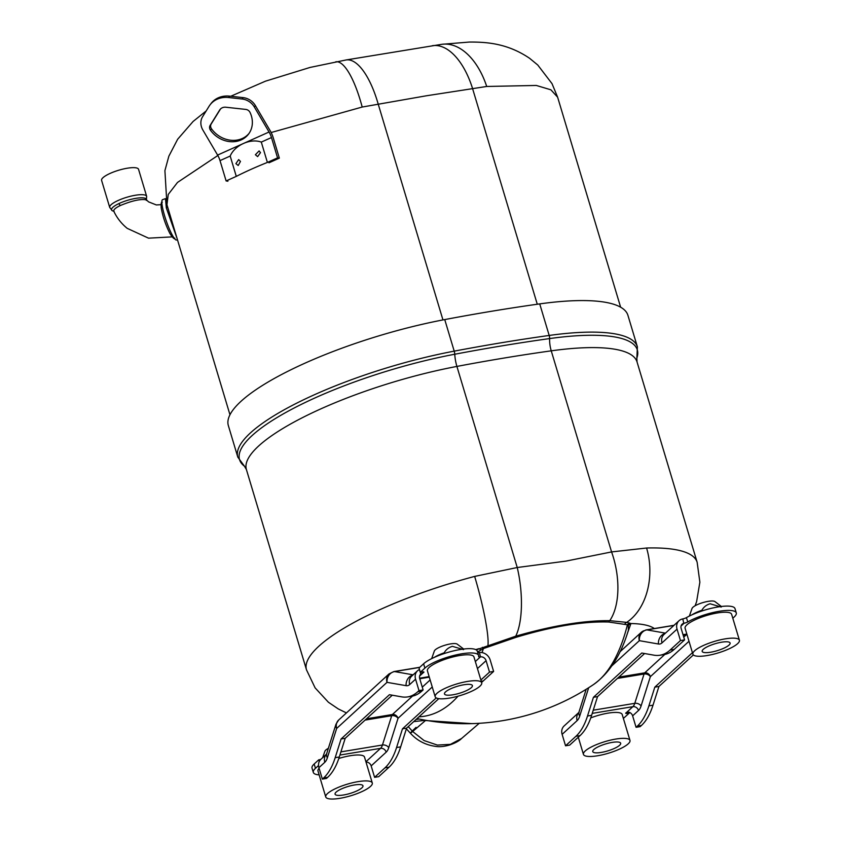 <?xml version="1.0" encoding="UTF-8"?>
<svg xmlns="http://www.w3.org/2000/svg" width="841" height="841" viewBox="0 0 841 841"><rect width="100%" height="100%" fill="white"/><g stroke="black" fill="none" stroke-linecap="round" stroke-linejoin="round"><path stroke-width="1.26" d="M237.803 457.115A171.27 42.67 -16.7 0 1 454.214 351.139A5.246 1.976 79.3 0 1 454.76 354.24A170.324 42.428 163.3 0 0 291.039 409.641A170.324 42.428 163.3 0 0 244.395 466.145L237.803 457.115L228.342 425.557A171.27 42.67 -16.7 0 1 444.742 319.58A692.753 172.573 -16.7 0 1 493.015 311.023A692.753 172.573 -16.7 0 1 539.722 303.895A171.27 42.67 -16.7 0 1 627.922 315.322L637.394 346.87A171.27 42.67 -16.7 0 0 549.184 335.454L539.722 303.895M476.227 649.872L515.733 636.185A58.103 20.92 -97.1 0 0 517.236 567.517L565.825 561.136L611.575 551.927A58.103 30.413 78.2 0 1 609.757 620.658L626.682 622.382L630.939 623.538L627.197 633.946M417.041 718.582A229.341 229.341 0 0 0 593.473 684.574A213.057 88.116 -100 0 0 599.686 679.602A213.057 88.116 -100 0 0 627.439 624.789L608.684 622.025C583.412 621.215 552.526 626.314 516.027 637.331L483.386 648.579A213.057 100.92 81.3 0 1 482.04 652.595M458.019 696.19A213.057 100.92 81.3 0 1 449.515 704.401A213.057 100.92 81.3 0 1 418.965 716.826M482.387 647.318A5.057 1.072 69.7 0 1 483.386 648.579L477.551 652.027M480.737 650.019A5.057 1.955 67.1 0 0 478.992 648.642A108.5 27.028 163.3 0 0 475.712 649.599M516.027 637.331L515.733 636.185C552.495 625.599 583.843 620.427 609.757 620.658A5.057 3.869 92.8 0 0 608.684 622.025M444.742 319.58L454.214 351.139A692.753 172.573 -16.7 0 1 502.487 342.571A692.753 172.573 -16.7 0 1 549.184 335.454A5.246 2.67 82.1 0 1 549.604 338.576A20.594 10.491 -97.9 0 0 551.244 350.834L611.575 551.927L646.582 548.017A58.103 41.293 88.4 0 1 626.682 622.382A5.057 4.426 103.5 0 0 624.747 624.106M628.395 630.214L628.322 625.641A5.057 4.783 123.1 0 1 630.939 623.538A108.5 27.028 163.3 0 1 654.33 628.542M628.322 625.641L627.439 624.789A5.057 4.51 104.8 0 1 629.531 623.013M471.885 723.628L425.483 720.516A183.496 98.134 46.7 0 1 424.915 720.359L413.73 721.62M425.367 720.222A5.057 3.196 -74.4 0 1 425.483 720.516L412.668 731.523L424.116 740.574L437.352 745.073L450.461 744.348L461.562 738.493L479.254 723.302M488.863 646.55A5.057 0.904 69.6 0 0 487.959 645.299A58.103 7.201 -104.9 0 0 474.65 576.411L517.236 567.517L456.905 366.424A20.594 7.737 79.3 0 1 454.76 354.24A691.807 172.342 163.3 0 1 502.96 345.693A691.807 172.342 163.3 0 1 549.604 338.576A170.324 42.428 163.3 0 1 636.858 358.035L637.394 346.87M416.011 719.528L419.007 719.002M692.427 652.711L654.813 687.15L648.895 705.862A87.443 38.823 80.6 0 1 637.299 726.172L636.069 727.297L632.632 715.859A4.857 4.184 47.5 0 0 629.1 712.232L626.45 712.558L632.874 706.671A14.36 6.381 -99.4 0 0 634.776 703.339L593.252 710.193M623.36 718.351A29.151 7.264 -16.7 0 0 624.705 717.236L629.278 713.052L627.123 713.41A2.428 0.61 -16.7 0 1 625.715 713.273A2.428 0.61 -16.7 0 1 625.893 712.926A2.428 0.61 -16.7 0 1 626.45 712.558M693.362 654.939L658.923 686.477L654.813 687.15M658.923 686.477L653.005 705.189A87.443 38.823 80.6 0 1 641.41 725.489L640.18 726.624L636.069 727.297M629.278 713.052L629.026 712.211M588.679 687.717L579.691 716.143A19.227 8.536 80.6 0 1 577.136 720.611L562.124 734.361L565.551 745.799L569.662 745.126L580.027 735.633A87.443 38.823 -99.4 0 0 591.622 715.323L597.541 696.611L593.441 697.294L641.767 653.026L653.951 655.171A87.443 38.823 -99.4 0 0 660.017 655.223A87.443 38.823 -99.4 0 0 670.098 650.061L680.464 640.569L684.574 639.896L674.209 649.389A87.443 38.823 -99.4 0 1 664.127 654.55L660.017 655.223M565.551 745.799L575.917 736.306A87.443 38.823 -99.4 0 0 587.512 716.006L593.441 697.294M597.541 696.611L644.595 653.531M683.775 623.297L682.797 618.913A3.658 0.915 163.3 0 0 686.435 617.63L687.728 621.951A3.658 0.915 -16.7 0 1 684.09 623.223L683.775 623.297A4.857 4.184 -132.5 0 0 682.156 624.159A4.857 4.184 -132.5 0 0 681.147 628.448L684.574 639.896M562.124 734.361A9.503 8.179 -132.5 0 1 564.111 725.962L578.797 712.506M682.482 618.976A9.503 8.179 47.5 0 0 679.023 620.732A9.503 8.179 47.5 0 0 677.037 629.131L662.014 642.881A19.227 8.536 80.6 0 1 658.461 644.006L639.349 640.663A9.503 8.179 -132.5 0 1 641.336 632.264A9.503 8.179 -132.5 0 1 644.931 630.487M677.037 629.131L680.464 640.569M639.381 640.653A9.503 8.421 -80 0 1 646.897 629.888L665.452 633.147M687.728 621.951A29.151 7.264 -16.7 0 1 717.541 611.575A29.151 7.264 -16.7 0 1 736.285 612.91A29.151 7.264 -16.7 0 1 734.13 617.031L732.805 618.24M686.435 617.63A29.151 7.264 -16.7 0 1 716.248 607.265A29.151 7.264 -16.7 0 1 734.992 608.6L736.285 612.91M645.205 630.372A9.714 4.31 80.6 0 1 646.224 629.888A9.714 4.31 80.6 0 1 646.897 629.888L673.883 625.431M335.181 757.678L339.291 757.005A87.443 38.823 -99.4 0 1 327.696 777.305L326.466 778.44L322.355 779.113L323.585 777.988A87.443 38.823 -99.4 0 0 335.181 757.678L341.099 738.966L389.436 694.708L401.609 696.842A87.443 38.823 -99.4 0 0 407.675 696.905L411.785 696.222A87.443 38.823 -99.4 0 0 421.877 691.06L423.107 689.935L419.68 678.487A4.857 4.184 -132.5 0 1 420.689 674.198A4.857 4.184 -132.5 0 1 420.805 674.093L423.16 672.779L419.596 676.038M480.747 656.832A4.857 4.184 -132.5 0 1 486.077 660.669L489.515 672.106L493.625 671.433L490.187 659.985A9.503 8.179 47.5 0 0 479.454 652.511L480.442 656.863A3.658 0.915 -16.7 0 1 478.613 656.611A3.658 0.915 -16.7 0 1 478.613 656.485A29.151 7.264 -16.7 0 0 478.592 655.465A29.151 7.264 -16.7 0 0 455.223 655.107A29.151 7.264 -16.7 0 0 424.894 668.101L420.332 672.285L422.476 671.927A2.428 0.61 -16.7 0 1 423.896 672.064A2.428 0.61 -16.7 0 1 423.717 672.411A2.428 0.61 -16.7 0 1 423.16 672.779M339.291 757.005L345.209 738.293L392.263 695.202M341.099 738.966L345.209 738.293M407.675 696.905A87.443 38.823 -99.4 0 0 417.767 691.744L418.997 690.608L415.57 679.171L409.683 684.563A19.227 8.536 80.6 0 1 406.129 685.678L387.007 682.345L336.663 728.453L327.349 757.825A19.227 8.536 80.6 0 1 324.805 762.282L318.918 767.675A9.503 8.179 -132.5 0 1 320.905 759.276L326.466 754.188M423.107 689.935L418.997 690.608M420.332 672.285L419.039 667.975L423.601 663.791A29.151 7.264 -16.7 0 1 453.93 650.797A29.151 7.264 -16.7 0 1 477.299 651.155L478.592 655.465M489.515 672.106L480.884 680.012M493.625 671.433L483.26 680.926A87.443 38.823 80.6 0 1 481.578 682.335M436.237 697.914L402.482 728.832L406.592 728.148L400.673 746.861A87.443 38.823 80.6 0 1 389.078 767.171L378.713 776.663L374.602 777.336L384.968 767.844A87.443 38.823 80.6 0 0 396.563 747.544L400.673 746.861M438.792 698.661L406.592 728.148M402.482 728.832L396.563 747.544M432.253 686.981L398.035 718.309L388.731 747.681A19.227 8.536 80.6 0 1 386.187 752.148L371.165 765.899L374.602 777.336M477.72 652.563A3.658 0.915 163.3 0 0 479.149 652.553L479.454 652.511M319.254 761.525L318.75 759.812L320.673 759.497M319.128 774.876A29.151 7.264 -16.7 0 1 313.325 772.427A29.151 7.264 -16.7 0 1 315.47 768.306L318.529 765.51M313.325 772.427L312.032 768.117A29.151 7.264 -16.7 0 1 314.177 763.996L318.75 759.812M371.165 765.899A4.857 4.184 47.5 0 0 366.003 762.051M420.805 674.093L419.438 669.531A9.503 8.179 47.5 0 0 417.546 670.771A9.503 8.179 47.5 0 0 415.57 679.171M322.355 779.113L318.918 767.675M486.708 86.465A67.354 40.357 -98 0 0 441.746 44.321L469.415 42.05C486.466 41.976 507.48 43.269 529.63 58.323L537.756 65.009L552.011 83.637L557.625 97.199L550.887 89.808L536.306 85.456L486.708 86.465L426.219 95.811L362.198 107.038L271.138 132.521M177.43 239.696L176.568 239.99A21.351 3.49 -109.1 0 1 164.615 215.843A21.351 3.49 -109.1 0 1 162.576 199.664L165.404 198.676M176.957 238.108L166.329 207.916L165.54 199.296M230.739 96.263L265.462 81.178L310.056 67.438L346.029 59.974L441.746 44.321A67.354 40.357 -98 0 0 437.078 45.456M335.727 61.824A67.354 18.439 79.5 0 1 362.198 107.038M217.851 155.501L177.504 182.434L168.242 194.45L166.949 204.762L164.91 170.628L168.852 156.184L177.651 139.249L193.104 121.461L206.15 110.98M235.901 163.638L238.213 165.509L240.463 161.43L238.676 159.601L235.901 163.638M225.861 107.228A7.58 6.57 -142.8 0 0 222.276 107.764A7.58 6.57 -142.8 0 0 219.995 109.561A7.58 6.57 -142.8 0 0 219.69 110.003L210.124 125.414A4.857 4.216 -142.8 0 0 210.481 130.229A24.41 21.162 -142.8 0 0 248.526 134.129A24.41 21.162 -142.8 0 0 250.061 112.484A4.857 4.216 -142.8 0 0 245.782 109.414L225.861 107.228M277.562 157.866L267.396 162.429L261.299 142.097C250.565 138.082 234.765 145.146 230.192 156.048L236.289 176.379L226.124 180.941L220.016 160.61A11.658 5.256 -114.2 0 0 217.598 155.08L202.881 130.05A14.57 12.636 37.2 0 1 202.565 116.762L209.073 106.271A23.937 20.762 37.2 0 1 210.04 104.873A23.937 20.762 37.2 0 1 217.23 99.196A23.937 20.762 37.2 0 1 228.573 97.524L242.134 99.017A14.57 12.636 37.2 0 1 254.329 106.975L269.046 132.005A11.658 5.256 -114.2 0 1 271.464 137.535L277.562 157.866L279.349 158.14L273.241 137.808A15.159 6.823 65.8 0 0 270.108 130.618L255.38 105.588A14.57 12.636 -142.8 0 0 243.186 97.63L229.625 96.137A23.937 20.762 -142.8 0 0 218.292 97.808A23.937 20.762 -142.8 0 0 211.091 103.485L210.04 104.873M260.5 152.61L257.63 156.626L255.391 154.733L259.102 150.928L260.5 152.61M249.031 133.425A24.41 21.162 37.2 0 1 211.533 128.841A4.857 4.216 37.2 0 1 211.175 124.026L220.542 108.931M226.124 180.941L227.9 181.214M268.973 162.797L279.349 158.14M267.396 162.429A134.665 33.545 163.3 0 0 236.289 176.379M113.777 211.207A18.229 4.541 -16.7 0 1 112.21 210.66A18.229 4.541 -16.7 0 1 112.011 210.513A18.229 4.541 -16.7 0 1 118.655 203.701A18.229 4.541 -16.7 0 1 145.987 198.718A18.229 4.541 -16.7 0 1 146.513 199.643L146.502 199.885C140.983 198.707 132.184 200.61 120.105 205.614C114.797 208.253 112.831 210.292 114.187 211.732M138.04 168.599A19.29 4.804 -16.7 0 1 138.544 169.293L146.649 196.331A19.29 4.804 -16.7 0 0 146.155 195.638A19.29 4.804 -16.7 0 0 125.235 197.761A19.29 4.804 -16.7 0 0 109.708 207.412L101.593 180.373A19.29 4.804 -16.7 0 1 117.13 170.723A19.29 4.804 -16.7 0 1 138.04 168.599M601.241 752.422A14.57 3.627 163.3 0 0 620.669 743.223A14.57 3.627 163.3 0 0 612.185 742.403A14.57 3.627 163.3 0 0 592.758 751.602A14.57 3.627 163.3 0 0 601.241 752.422M629.983 740.427A24.294 6.055 163.3 0 0 615.833 739.06A24.294 6.055 163.3 0 0 583.444 754.388A24.294 6.055 163.3 0 0 597.594 755.765A24.294 6.055 163.3 0 0 629.983 740.427L622.203 714.514A24.294 6.055 163.3 0 0 608.054 713.136A24.294 6.055 163.3 0 0 590.771 717.878M721.357 606.477L714.934 601.578A12.142 3.028 163.3 0 0 708.196 601.357A12.142 3.028 163.3 0 0 692.038 608.442L689.368 616.064M721.231 607.065L710.088 603.775C706.472 604.816 703.728 606.981 701.878 610.261A18.229 4.541 163.3 0 0 691.954 614.834M710.666 652.217A14.57 3.627 163.3 0 0 730.104 643.018A14.57 3.627 163.3 0 0 721.61 642.198A14.57 3.627 163.3 0 0 702.182 651.397A14.57 3.627 163.3 0 0 710.666 652.217M739.407 640.222L731.628 614.298A24.294 6.055 163.3 0 0 717.478 612.931A24.294 6.055 163.3 0 0 685.1 628.259L692.879 654.182A24.294 6.055 163.3 0 0 707.018 655.56A24.294 6.055 163.3 0 0 739.407 640.222A24.294 6.055 163.3 0 0 725.257 638.855A24.294 6.055 163.3 0 0 692.879 654.182M701.878 610.261L702.077 610.934M328.347 748.332A12.142 3.028 163.3 0 0 324.91 751.213L322.65 757.678M343.548 794.987A14.57 3.627 163.3 0 0 362.976 785.788A14.57 3.627 163.3 0 0 354.492 784.968A14.57 3.627 163.3 0 0 335.065 794.156A14.57 3.627 163.3 0 0 343.548 794.987M372.29 782.992A24.294 6.055 163.3 0 0 358.14 781.625A24.294 6.055 163.3 0 0 325.751 796.953A24.294 6.055 163.3 0 0 339.901 798.319A24.294 6.055 163.3 0 0 372.29 782.992L364.51 757.068A24.294 6.055 163.3 0 0 350.361 755.702A24.294 6.055 163.3 0 0 338.807 758.466M319.096 768.264A24.294 6.055 163.3 0 0 317.982 771.029L325.751 796.953M463.664 649.031L457.231 644.143A12.142 3.028 163.3 0 0 450.503 643.912A12.142 3.028 163.3 0 0 434.345 651.008L431.675 658.629M463.538 649.63L452.395 646.34C448.768 647.381 446.035 649.546 444.185 652.826A18.229 4.541 163.3 0 0 434.261 657.399M452.973 694.782A14.57 3.627 163.3 0 0 472.4 685.583A14.57 3.627 163.3 0 0 463.917 684.753A14.57 3.627 163.3 0 0 444.49 693.951A14.57 3.627 163.3 0 0 452.973 694.782M481.714 682.787L473.935 656.863A24.294 6.055 163.3 0 0 459.785 655.496A24.294 6.055 163.3 0 0 427.407 670.824L435.175 696.747A24.294 6.055 163.3 0 0 449.325 698.114A24.294 6.055 163.3 0 0 481.714 682.787A24.294 6.055 163.3 0 0 467.564 681.42A24.294 6.055 163.3 0 0 435.175 696.747M444.185 652.826L444.384 653.489M646.582 548.017A166.602 41.503 -16.7 0 1 697.147 562.282L637.047 361.956A166.602 41.503 163.3 0 0 551.244 350.834A688.085 171.417 163.3 0 0 504.852 357.919A688.085 171.417 163.3 0 0 456.905 366.424A166.602 41.503 163.3 0 0 246.392 469.509L244.405 466.145M408.253 726.635L412.668 731.523A18.271 0.589 137.8 0 1 410.355 733.184A18.271 0.589 137.8 0 1 416.053 727.36M346.439 712.916L338.25 708.91L328.41 702.246L315.123 687.885L306.492 669.835A166.602 41.503 -16.7 0 1 474.65 576.411M648.895 705.862L653.005 705.189M641.41 725.489L637.299 726.172M627.123 713.41L626.818 712.38M580.027 735.633L575.917 736.306M587.512 716.006L591.622 715.323M670.098 650.061L674.209 649.389M577.136 720.611A9.503 8.179 -132.5 0 1 578.776 712.548M639.202 635.87L640.642 634.545M639.349 640.663L611.891 665.809M579.691 716.143A9.503 6.413 -162.4 0 1 579.029 711.885L579.123 712.211M658.461 644.006A9.503 8.421 -80 0 1 665.157 633.42M662.014 642.881A9.503 8.179 -132.5 0 1 664.001 634.482L679.023 620.732M684.09 623.223L681.073 625.998M592.243 713.378L632.874 706.671A4.857 4.184 47.5 0 1 638.519 710.466L632.632 715.859M689 641.263L650.345 676.679L641.073 706.009A4.857 3.28 17.6 0 0 634.776 703.339L644.059 674.019A5.067 2.25 80.6 0 1 644.732 672.842L618.839 677.11M617.42 678.414L644.059 674.019A4.857 3.28 17.6 0 1 650.345 676.679M650.377 676.637A4.857 4.184 47.5 0 0 644.732 672.842L664.853 654.414M683.744 637.11L686.372 634.703M686.834 634.051L683.018 634.682M641.073 706.009A19.227 8.536 80.6 0 1 638.519 710.466M327.696 777.305L323.585 777.988M417.767 691.744L421.877 691.06M424.894 668.101L423.601 663.791M481.252 681.252L483.26 680.926M389.078 767.171L384.968 767.844M486.077 660.669L477.446 668.574M315.47 768.306L314.177 763.996M365.909 761.746L380.542 748.353A4.857 4.184 -132.5 0 1 386.187 752.148M339.901 755.06L380.542 748.353A14.36 6.381 -99.4 0 0 382.445 745.01A4.857 3.28 -162.4 0 1 388.731 747.681M340.91 751.875L382.445 745.01L391.717 715.691A4.857 3.28 -162.4 0 1 398.014 718.361M365.089 720.096L391.717 715.691A5.067 2.25 80.6 0 1 392.39 714.514A4.857 4.184 -132.5 0 1 398.035 718.309M366.508 718.792L392.39 714.514L412.51 696.085M422.277 687.15L430.14 679.948M475.333 661.541L480.442 656.863M429.141 676.616L419.596 678.193M326.445 754.23A9.503 8.179 47.5 0 0 324.805 762.282M326.792 753.883L326.697 753.568A9.503 6.413 17.6 0 0 327.349 757.825M326.697 753.568L335.969 724.248A9.503 6.413 17.6 0 0 336.631 728.495M335.969 724.248L338.639 720.054A9.503 8.179 47.5 0 0 336.663 728.453M338.639 720.054L388.994 673.946A9.503 8.179 47.5 0 0 387.007 682.345M388.994 673.946L393.893 671.56A9.714 4.31 80.6 0 1 394.566 671.57A9.503 8.421 100 0 0 387.049 682.324M412.815 675.102A9.503 8.421 100 0 0 406.129 685.678M419.638 667.428L394.566 671.57L413.12 674.829M417.546 670.771L411.67 676.164A9.503 8.179 47.5 0 0 409.683 684.563M432.348 45.708A67.354 34.534 81.2 0 1 472.526 88.421L537.273 304.242M346.029 59.974A67.354 25.072 80.1 0 1 378.177 104L442.955 319.927M167.58 206.833A1.945 1.114 -15.7 0 1 166.329 207.916M220.016 160.61L230.192 156.048M217.598 155.08L269.046 132.005M261.299 142.097L271.464 137.535M255.38 105.588L254.329 106.975M242.134 99.017L243.186 97.63M228.573 97.524L229.625 96.137M210.481 130.229L211.533 128.841M210.124 125.414L211.175 124.026M219.69 110.003L220.342 109.141M120.105 205.614A2.334 1.24 63.2 0 0 118.655 203.701M628.406 630.193L628.406 630.193C620.994 655.076 609.347 673.199 593.473 684.574M637.047 361.956L636.847 358.045M306.492 669.835L246.392 469.509M406.382 728.8L410.355 733.184C417.02 740.522 425.315 744.905 435.249 746.324C445.026 748.08 457.725 742.677 461.562 738.493M697.147 562.282L699.87 582.203L696.621 601.578L695.139 605.751M641.336 632.264L619.985 651.807M586.177 689.284L579.029 711.885M683.176 635.228L687.002 634.598M646.224 629.888L674.04 625.294M429.299 677.163L419.754 678.74M393.893 671.56L419.796 667.281M557.625 97.199L620.626 307.196M166.96 204.762L229.961 414.76M172.121 236.889L148.531 238.161L127.233 228.363C121.472 223.695 116.994 217.998 113.808 211.28M146.691 200.074L148.542 201.851L156.352 204.952L161.009 204.657M146.345 200.41L146.649 196.331M112.21 210.66L109.708 207.412M174.823 238.161C174.539 239.58 172.92 238.056 169.945 233.567C165.719 225.209 162.807 216.673 161.22 207.948C160.925 203.533 161.293 201.609 162.334 202.187M578.293 737.221L583.444 754.388"/></g></svg>
